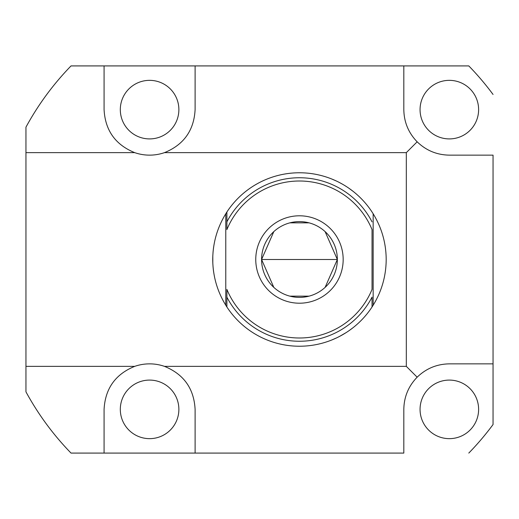 <?xml version="1.0" encoding="UTF-8"?>
<svg xmlns="http://www.w3.org/2000/svg" width="519" height="519" viewBox="0 0 519 519"><rect width="100%" height="100%" fill="white"/><g stroke="black" fill="none" stroke-linecap="round" stroke-linejoin="round"><path stroke-width="0.78" d="M406.319 366.356L406.319 152.644L164.458 152.644A45.516 45.516 0 0 1 134.726 152.644L25.95 152.644L25.95 366.356L134.726 366.356A45.516 45.516 0 0 1 164.458 366.356L406.319 366.356L417.153 377.19C408.466 386.162 404.022 396.886 403.821 409.374L403.821 453.087L71.025 453.087C53.204 434.727 38.179 414.311 25.95 391.839L25.95 127.161L25.95 152.644L134.726 152.644A45.516 45.516 0 0 0 164.458 152.644C183.765 144.782 193.983 130.444 195.105 109.626C193.983 130.444 183.765 144.782 164.458 152.644L406.319 152.644L417.153 141.81C426.125 150.497 436.855 154.941 449.337 155.142L493.05 155.142L493.05 424.536L493.05 363.858L449.337 363.858C436.855 364.059 426.125 368.503 417.153 377.19C408.466 386.162 404.022 396.886 403.821 409.374L403.821 453.087L195.105 453.087L195.105 409.374C193.983 388.556 183.765 374.218 164.458 366.356A45.516 45.516 0 0 0 134.726 366.356C115.419 374.218 105.201 388.556 104.079 409.374L104.079 453.087L195.105 453.087L195.105 409.374C193.983 388.556 183.765 374.218 164.458 366.356L406.319 366.356L406.319 152.644L417.153 141.81C408.466 132.838 404.022 122.114 403.821 109.626C404.022 122.114 408.466 132.838 417.153 141.81C426.125 150.497 436.855 154.941 449.337 155.142L493.05 155.142L493.05 363.858L449.337 363.858C436.855 364.059 426.125 368.503 417.153 377.19L406.319 366.356M195.105 65.913L468.787 65.913L104.079 65.913L195.105 65.913L195.105 109.626L195.105 65.913M71.025 65.913L104.079 65.913L71.025 65.913C53.204 84.273 38.179 104.689 25.95 127.161C38.179 104.689 53.204 84.273 71.025 65.913M25.95 391.839C38.179 414.311 53.204 434.727 71.025 453.087L104.079 453.087L104.079 409.374C105.201 388.556 115.419 374.218 134.726 366.356L25.95 366.356L25.95 391.839M493.05 94.464A277.542 277.542 0 0 0 468.787 65.913A277.542 277.542 0 0 1 493.05 94.464M468.787 453.087A277.542 277.542 0 0 0 493.05 424.536A277.542 277.542 0 0 1 468.787 453.087M420.059 109.626A29.278 29.278 0 0 0 449.337 138.91A29.278 29.278 0 0 0 478.615 109.626A29.278 29.278 0 0 0 449.337 80.348A29.278 29.278 0 0 0 420.059 109.626A29.278 29.278 0 0 1 449.337 80.348A29.278 29.278 0 0 1 478.615 109.626A29.278 29.278 0 0 1 449.337 138.91A29.278 29.278 0 0 1 420.059 109.626M420.059 409.374A29.278 29.278 0 0 0 449.337 438.652A29.278 29.278 0 0 0 478.615 409.374A29.278 29.278 0 0 0 449.337 380.09A29.278 29.278 0 0 0 420.059 409.374A29.278 29.278 0 0 1 449.337 380.09A29.278 29.278 0 0 1 478.615 409.374A29.278 29.278 0 0 1 449.337 438.652A29.278 29.278 0 0 1 420.059 409.374M120.311 109.626A29.278 29.278 0 0 0 149.595 138.91A29.278 29.278 0 0 0 178.873 109.626A29.278 29.278 0 0 0 149.595 80.348A29.278 29.278 0 0 0 120.311 109.626A29.278 29.278 0 0 1 149.595 80.348A29.278 29.278 0 0 1 178.873 109.626A29.278 29.278 0 0 1 149.595 138.91A29.278 29.278 0 0 1 120.311 109.626M120.311 409.374A29.278 29.278 0 0 0 149.595 438.652A29.278 29.278 0 0 0 178.873 409.374A29.278 29.278 0 0 0 149.595 380.09A29.278 29.278 0 0 0 120.311 409.374A29.278 29.278 0 0 1 149.595 380.09A29.278 29.278 0 0 1 178.873 409.374A29.278 29.278 0 0 1 149.595 438.652A29.278 29.278 0 0 1 120.311 409.374M403.821 109.626L403.821 65.913L403.821 109.626M104.079 109.626C105.201 130.444 115.419 144.782 134.726 152.644C115.419 144.782 105.201 130.444 104.079 109.626L104.079 65.913L104.079 109.626M226.887 306.988A86.731 86.731 0 0 1 225.771 305.23L226.887 306.988A86.731 86.731 0 0 0 372.039 306.988L373.161 305.23C381.744 291.198 386.091 275.952 386.194 259.5C386.091 243.048 381.744 227.802 373.161 213.77L372.039 212.012A86.731 86.731 0 0 0 226.887 212.012L225.771 213.77A86.731 86.731 0 0 1 226.887 212.012L226.887 229.599A78.492 78.492 0 0 1 372.039 229.599L372.039 289.401A78.492 78.492 0 0 1 226.887 289.401L226.887 306.988A86.731 86.731 0 0 1 225.771 305.23L226.887 306.988L226.887 289.401A78.492 78.492 0 0 0 372.039 289.401L372.039 229.599A78.492 78.492 0 0 0 226.887 229.599L226.887 221.866A81.755 81.755 0 0 1 372.039 221.866A81.755 81.755 0 0 0 226.887 221.866L226.887 212.012L225.771 213.77A86.731 86.731 0 0 1 372.039 212.012L373.161 213.77C381.744 227.802 386.091 243.048 386.194 259.5C386.091 275.952 381.744 291.198 373.161 305.23L373.161 213.77A86.731 86.731 0 0 0 372.129 212.141A86.731 86.731 0 0 1 373.161 213.77L373.161 305.23L372.039 306.988L372.039 297.134A81.755 81.755 0 0 1 226.887 297.134A81.755 81.755 0 0 0 372.039 297.134L372.039 306.988A86.731 86.731 0 0 1 226.887 306.988M212.861 264.19L212.732 259.5C212.842 275.952 217.189 291.198 225.771 305.23C217.189 291.198 212.842 275.952 212.732 259.5C212.842 243.048 217.189 227.802 225.771 213.77C217.189 227.802 212.842 243.048 212.732 259.5L212.809 255.867M346.024 332.673L339.569 336.403L346.03 332.673M273.824 231.61L261.582 259.5L337.35 259.5A37.887 37.887 0 0 0 299.463 221.613A37.887 37.887 0 0 0 261.582 259.5A37.887 37.887 0 0 0 299.463 297.387A37.887 37.887 0 0 0 337.35 259.5L325.108 231.61M212.809 255.815L212.809 263.178M342.832 184.388L339.549 182.591L342.832 184.388M225.771 213.77L225.771 305.23L225.771 213.77M309.032 222.846L289.9 222.846M325.108 287.39L337.35 259.5A37.887 37.887 0 0 0 299.463 221.613A37.887 37.887 0 0 0 261.582 259.5L273.824 287.39M337.35 259.5L261.582 259.5A37.887 37.887 0 0 0 299.463 297.387A37.887 37.887 0 0 0 337.35 259.5M289.9 296.154L309.032 296.154M213.024 252.403L213.205 250.476M213.296 249.62L213.607 247.193M213.607 271.807L213.303 269.445M213.29 269.296L213.03 266.636M336.494 337.927L331.732 340.003M334.028 339.05L335.566 338.362M351.259 329.072L351.681 328.754M353.05 327.697L348.885 330.772M348.872 188.215L353.05 191.303M351.071 189.792L349.709 188.806M333.814 179.859L333.334 179.652M331.732 178.997L336.481 181.066M343.169 259.5A43.706 43.706 0 0 0 299.463 215.794A43.706 43.706 0 0 0 255.757 259.5A43.706 43.706 0 0 0 299.463 303.206A43.706 43.706 0 0 0 343.169 259.5"/></g></svg>
